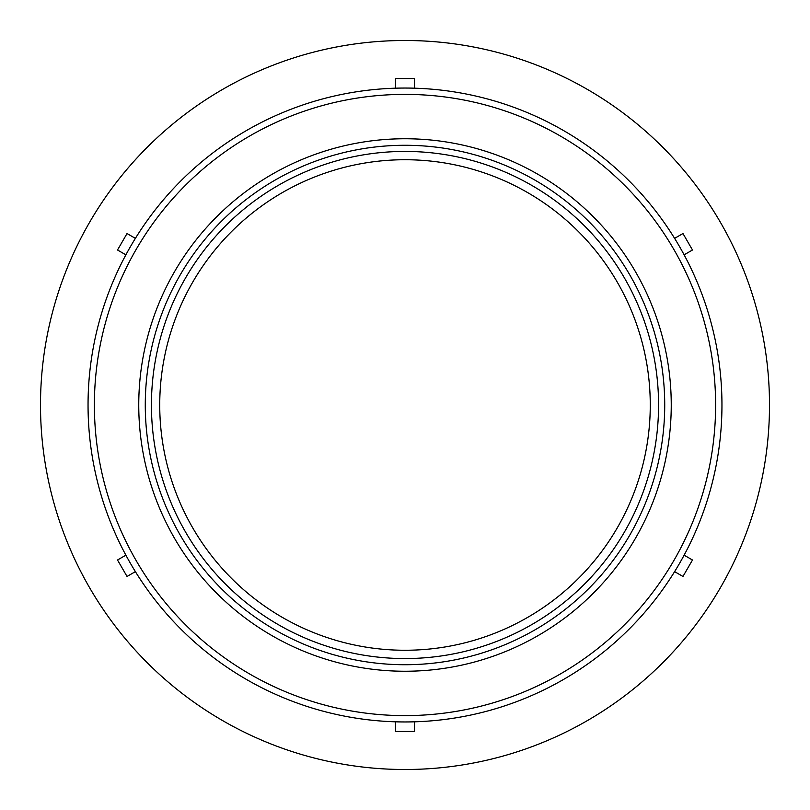 <?xml version="1.0" encoding="UTF-8"?>
<svg xmlns="http://www.w3.org/2000/svg" width="810" height="810" viewBox="0 0 810 810"><rect width="100%" height="100%" fill="white"/><g stroke="black" fill="none" stroke-linecap="round" stroke-linejoin="round"><path stroke-width="1.21" d="M405 671.247A266.247 266.247 0 0 0 635.577 271.876A266.247 266.247 0 0 0 174.423 271.876A266.247 266.247 0 0 0 405 671.247M405 664.726A259.726 259.726 0 0 1 180.073 275.137A259.726 259.726 0 0 1 629.927 275.137A259.726 259.726 0 0 1 405 664.726M405 715.615A310.615 310.615 0 0 1 135.999 249.693A310.615 310.615 0 0 1 674.001 249.693A310.615 310.615 0 0 1 405 715.615M405 658.56A253.56 253.56 0 0 1 185.409 278.215A253.56 253.56 0 0 1 624.591 278.215A253.56 253.56 0 0 1 405 658.56M405 721.953A316.953 316.953 0 0 0 679.489 246.523A316.953 316.953 0 0 0 130.511 246.523A316.953 316.953 0 0 0 405 721.953M674.619 571.637A316.953 316.953 0 0 0 684.126 555.174L692.479 559.994L682.972 576.467L674.619 571.637M684.126 254.826A316.953 316.953 0 0 0 674.619 238.363L682.972 233.533L692.479 250.006L684.126 254.826M135.381 571.637L127.028 576.467L117.521 559.994L125.874 555.174M125.874 254.826L117.521 250.006L127.028 233.533L135.381 238.363M395.493 88.189L395.493 78.54L414.507 78.54L414.507 88.189M405 769.5A364.5 364.5 0 0 0 720.667 222.75A364.5 364.5 0 0 0 89.333 222.75A364.5 364.5 0 0 0 405 769.5M414.507 721.811L414.507 731.46L395.493 731.46L395.493 721.811M405 650.258A245.258 245.258 0 0 0 617.402 282.366A245.258 245.258 0 0 0 192.598 282.366A245.258 245.258 0 0 0 405 650.258"/></g></svg>

